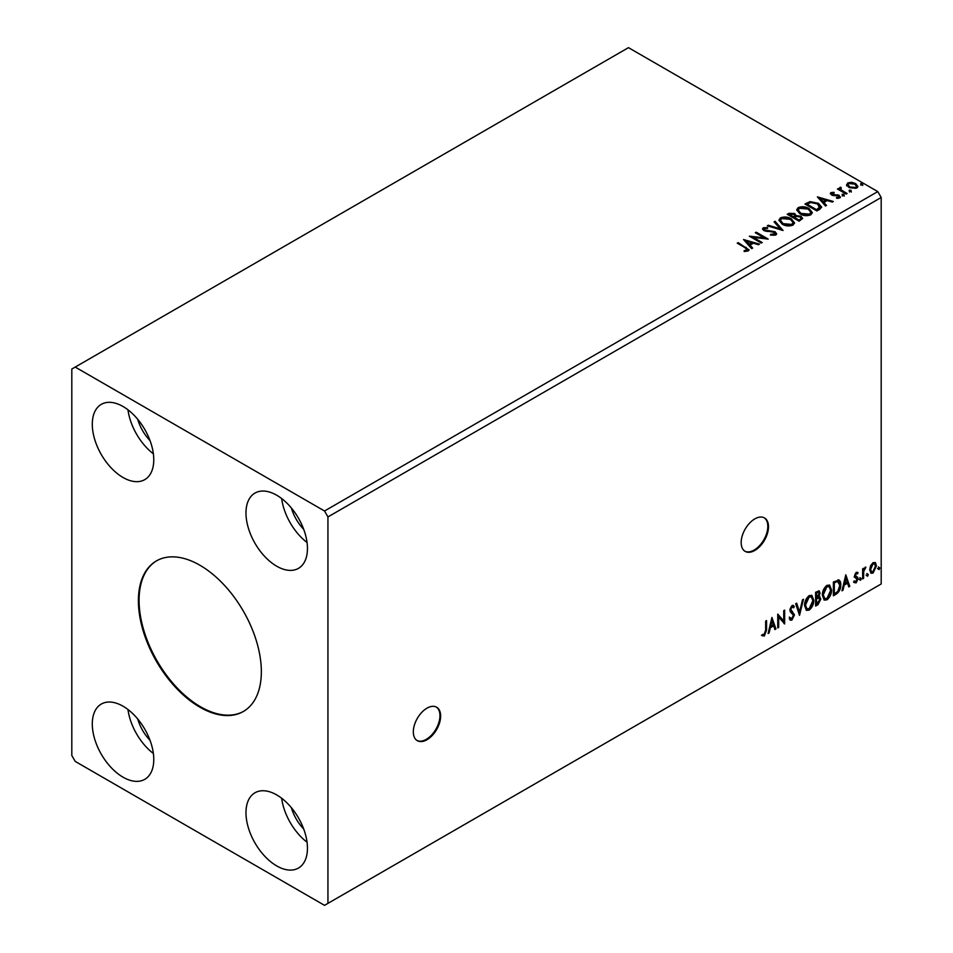 <?xml version="1.0" encoding="UTF-8"?>
<svg xmlns="http://www.w3.org/2000/svg" width="953" height="953" viewBox="0 0 953 953"><rect width="100%" height="100%" fill="white"/><g stroke="black" fill="none" stroke-linecap="round" stroke-linejoin="round"><path stroke-width="1.43" d="M426.98 739.731A19.322 11.15 120 0 0 439.607 722.696A19.322 11.15 120 0 0 436.641 707.221A19.322 11.15 120 0 0 426.98 708.174A19.322 11.15 120 0 0 414.364 725.197A19.322 11.15 120 0 0 417.319 740.684A19.322 11.15 120 0 0 426.98 739.731M416.985 740.469A19.322 11.15 120 0 0 426.301 739.325A19.322 11.15 120 0 0 438.821 722.612A19.322 11.15 120 0 0 436.295 707.031M754.836 550.441A19.322 11.15 120 0 0 767.451 533.418A19.322 11.15 120 0 0 764.497 517.932A19.322 11.15 120 0 0 754.836 518.897A19.322 11.15 120 0 0 742.208 535.92A19.322 11.15 120 0 0 745.175 551.394A19.322 11.15 120 0 0 754.836 550.441M744.841 551.191A19.322 11.15 120 0 0 754.157 550.048A19.322 11.15 120 0 0 766.677 533.335A19.322 11.15 120 0 0 764.151 517.753M199.88 565.224A86.937 50.187 -120 0 0 156.411 560.924A86.937 50.187 -120 0 0 143.081 630.588A86.937 50.187 -120 0 0 199.88 707.186A86.937 50.187 -120 0 0 243.337 711.498A86.937 50.187 -120 0 0 256.667 641.834A86.937 50.187 -120 0 0 199.88 565.224M156.745 560.721A86.937 50.187 -120 0 0 143.855 630.505A86.937 50.187 -120 0 0 200.559 706.792A86.937 50.187 -120 0 0 243.682 711.295M291.392 807.715A31.389 18.131 -120 0 0 303.721 829.062M150.038 740.338A31.389 18.131 60 0 1 137.708 718.991M137.708 419.284A31.389 18.131 -120 0 0 150.038 440.631M303.721 529.356A31.389 18.131 60 0 1 291.392 508.009M276.715 495.226A43.469 25.1 -120 0 0 254.975 493.07A43.469 25.1 -120 0 0 248.316 527.902A43.469 25.1 -120 0 0 276.715 566.213A43.469 25.1 -120 0 0 298.444 568.369A43.469 25.1 -120 0 0 305.115 533.537A43.469 25.1 -120 0 0 276.715 495.226M281.659 498.538A43.469 25.1 -120 0 0 307.057 542.531M123.032 477.489A43.469 25.1 60 0 1 94.633 439.178A43.469 25.1 60 0 1 101.304 404.346A43.469 25.1 60 0 1 123.032 406.502A43.469 25.1 60 0 1 151.432 444.801A43.469 25.1 60 0 1 144.773 479.633A43.469 25.1 60 0 1 123.032 477.489M153.373 453.807A43.469 25.1 60 0 1 127.976 409.814M123.032 706.209A43.469 25.1 -120 0 0 101.304 704.053A43.469 25.1 -120 0 0 94.633 738.885A43.469 25.1 -120 0 0 123.032 777.183A43.469 25.1 -120 0 0 144.773 779.34A43.469 25.1 -120 0 0 151.432 744.507A43.469 25.1 -120 0 0 123.032 706.209M127.976 709.52A43.469 25.1 -120 0 0 153.373 753.501M276.715 865.92A43.469 25.1 60 0 1 248.316 827.609A43.469 25.1 60 0 1 254.975 792.777A43.469 25.1 60 0 1 276.715 794.933A43.469 25.1 60 0 1 305.115 833.232A43.469 25.1 60 0 1 298.444 868.064A43.469 25.1 60 0 1 276.715 865.92M307.057 842.238A43.469 25.1 60 0 1 281.659 798.245M71.809 369.037L71.809 755.503L75.216 761.411L324.532 905.35L327.939 903.373L327.939 516.919L881.191 197.497L877.784 191.589L628.468 47.65L71.809 369.037M771.93 617.473L775.921 628.968L774.92 629.552L773.681 625.835L770.334 627.765L769.107 632.899L768.094 633.483L771.93 617.473M791.931 620.069L790.382 620.189L789.251 618.604L789.989 617.473L791.872 618.7L793.539 615.388L790.335 611.814L789.858 609.98L791.991 605.524L793.349 605.441L794.302 606.537L793.587 607.8L791.979 606.954L790.776 609.396L794.457 614.888L791.931 620.069L790.061 619.926M790.585 618.449L791.872 618.7M792.908 607.406L791.3 606.561L792.813 606.894L791.3 606.561L790.097 609.003L790.776 609.396M804.57 605.584C804.499 601.688 806.024 598.377 809.109 595.649L811.885 595.399L813.767 600.211C813.826 604.119 812.301 607.418 809.18 610.111L806.464 610.337L804.57 605.584M822.344 595.315C822.284 591.42 823.797 588.108 826.882 585.38L829.658 585.142L831.54 589.943C831.6 593.85 830.075 597.162 826.966 599.854L824.238 600.068L822.344 595.315M845.799 574.826L849.778 586.321L848.778 586.905L847.551 583.188L844.191 585.13L842.964 590.264L841.964 590.836L845.799 574.826M859.737 579.603L860.511 578.006L861.274 578.721L860.511 580.306L859.058 579.21M860.511 578.006L861.274 578.721L860.595 578.316L859.82 579.912M866.789 575.529L867.552 573.932L868.326 574.647L867.552 576.243L866.11 575.135M867.552 573.932L868.326 574.647L867.635 574.254L866.873 575.838M878.285 568.893L879.047 567.297L879.81 568.012L879.047 569.608L877.594 568.5M879.047 567.297L879.81 568.012L879.131 567.619L878.368 569.203M327.939 903.373L881.191 583.963L881.191 197.497M870.589 565.713L873.079 562.615L875.545 562.842L876.438 565.915L873.079 573.051L871.066 573.241L869.696 569.811L870.589 565.713M875.068 562.437L876.438 565.915M862.656 578.888L862.656 568.81L863.573 568.274L863.573 569.763L865.872 567.118L863.716 571.431L863.573 578.364L862.656 578.888M856.282 572.312L858.057 572.717L857.509 573.897L856.342 573.515L855.449 575.386L858.057 578.805L856.116 582.843L854.222 582.569L854.746 581.33L856.008 581.664L857.14 579.388L854.829 577.351L854.531 575.969L856.282 572.312M857.557 572.312L858.057 572.717L857.366 572.324L856.878 573.396M857.509 573.897L855.651 573.122L854.77 574.993L855.449 575.386M854.77 574.993L857.748 577.423L858.057 578.805M854.746 581.33L856.008 581.664M856.914 578.554L854.829 577.351M838.032 579.793C839.974 580.234 840.88 581.902 840.737 584.82C840.88 588.716 839.343 591.849 836.162 594.184L833.387 595.792L833.387 581.985L839.069 580.043M818.246 596.304L820.819 599.127L817.996 604.678L815.601 606.048L815.601 592.254L819.223 590.884L820.045 593.111L818.925 596.685L819.937 596.864M799.519 615.34L795.684 603.749L796.684 603.178L799.591 611.969L802.497 599.818L803.498 599.246L799.519 615.34M778.672 627.372L777.755 627.908L777.755 614.101L783.735 620.951L783.735 610.659L784.653 610.123L784.653 623.929L778.672 617.103L778.672 627.372L777.755 627.122M765.652 630.278L765.652 621.094L766.569 620.558L766.569 629.885L764.377 635.985L762.126 635.699L762.591 634.364L764.377 634.567L765.652 630.278M849.48 191.172L849.254 190.159L851.017 190.29L851.243 191.303L849.48 191.172L849.254 190.159L849.254 190.945L851.017 191.076L851.017 190.29L851.243 191.303M842.428 195.246L842.202 194.221L843.965 194.364L844.191 195.377L842.428 195.246L842.202 194.221L842.202 195.02L843.965 195.151L843.965 194.364L844.191 195.377M817.376 196.878L833.315 201.476L832.314 202.06L827.252 200.559L823.904 202.501L826.501 205.419L825.501 205.991L817.376 196.878M799.96 213.901L796.684 209.839L798.161 207.623C802.069 206.217 805.714 206.527 809.097 208.552L812.325 212.626L810.8 214.83C806.941 216.2 803.319 215.89 799.96 213.901M743.519 239.525L759.458 244.123L758.457 244.707L753.394 243.206L750.035 245.135L752.644 248.066L751.643 248.638L743.519 239.525M770.62 235.129L774.479 235.177L774.134 232.246L763.925 230.602L762.519 228.875L763.27 227.767L767.606 227.6L767.618 228.434L764.485 228.482L764.794 230.042L775.063 231.734L776.647 233.807L775.778 235.057L770.477 235.093L770.62 234.319L775.003 233.878M764.485 228.482L764.175 229.518M782.187 224.158L778.911 220.107L780.388 217.88C784.295 216.486 787.928 216.796 791.324 218.821L794.552 222.895L793.027 225.099C789.155 226.457 785.546 226.147 782.187 224.158M860.976 184.537L860.75 183.524L862.513 183.655L862.739 184.668L860.976 184.537L860.75 183.524L860.75 184.31L862.513 184.441L862.513 183.655L862.739 184.668M327.939 516.919L324.532 510.999L75.216 367.072M324.532 510.999L877.784 191.589M799.138 221.215L787.19 214.306L788.881 213.329L794.599 213.46L796.017 215.569L800.961 216.248L802.64 218.368L799.138 221.215M796.053 215.259L796.017 216.355L800.961 217.034L800.961 216.248M783.056 230.507L767.272 225.813L768.273 225.23L780.245 228.791L774.086 221.882L775.087 221.299L783.056 230.507M744.138 251.461L746.985 251.044L746.985 250.258L745.186 247.744L737.229 243.158L738.146 242.622L749.034 249.865L748.224 250.961L744.591 251.473L744.138 250.675L747.259 250.031M762.209 242.538L761.292 243.063L749.344 236.165L764.235 237.857L755.312 232.711L756.229 232.187L768.189 239.084L753.323 237.404L762.209 242.538M819.699 209.35L816.924 210.947L804.963 204.049L810.05 201.607L818.448 203.334L821.641 207.051L819.699 209.35M830.397 193.9L830.933 192.601L833.946 192.292L834.161 193.03L832.064 193.185L832.35 194.376L839.224 195.329L839.807 197.914L836.734 198.319L836.448 197.545L838.628 197.354L838.342 195.889L833.113 195.532L831.469 194.924L830.933 192.601L830.301 193.483M832.064 193.185L832.35 195.162L833.363 195.496L833.363 194.71M840.486 196.949L839.807 197.914M837.651 198.391L838.628 198.141L838.342 195.889M840.737 188.17L841.32 190.004L847.11 193.519L846.193 194.055L837.449 189.004L838.378 188.48L839.664 189.218L839.819 187.467L840.82 187.229L841.308 188.027L840.546 189.123M838.14 189.397L839.664 190.004L839.819 187.467L839.819 188.253L840.82 188.027L840.82 187.229M846.693 185.168L847.729 182.905L851.637 182.297L855.639 183.584L857.926 186.478L856.759 188.122L848.897 187.467L846.586 184.548M860.976 185.323L860.75 184.31M862.513 184.441L862.739 185.466M787.869 214.699L794.599 214.246L794.599 213.46M794.599 214.246L796.017 216.355M800.961 217.034L802.569 218.749M799.889 220.155L801.08 218.106L800.043 216.772L796.458 216.379L794.397 217.403L794.397 218.201L798.84 220.762L800.985 218.487M793.635 217.213L794.731 215.283L793.694 213.996L789.334 214.485L789.334 215.271L793.17 217.487L794.623 215.64M793.17 217.487L793.635 216.426M789.334 214.485L793.17 216.7M798.84 220.762L799.889 219.369M794.397 217.403L798.84 219.976M778.946 220.512L780.388 217.88M780.388 218.666C784.295 217.272 787.928 217.582 791.324 219.607L791.324 218.821M791.324 219.607L794.516 223.276M780.519 220.798L783.104 224.42L791.776 225.194L792.979 222.942M790.406 219.345L781.651 218.571L780.471 220.369L783.104 223.633L791.776 224.408L793.015 222.537L790.406 219.345M791.776 225.194L791.776 224.408M783.104 224.42L783.104 223.633M768.166 226.075L768.273 225.23M768.273 226.028L780.245 229.578L780.245 228.791M774.551 222.394L775.087 221.299M775.087 222.085L782.413 230.316M770.62 235.105L770.62 234.319M774.479 235.177L775.099 234.283M762.591 229.268L763.27 227.767M763.27 228.553L767.606 228.386L767.606 227.6M764.485 229.268L764.794 230.042M764.794 230.84L766.903 231.412L766.903 230.614M766.903 231.412L769.226 231.436L769.226 230.65M769.226 231.436L775.063 232.52L775.063 231.734M775.063 232.52L776.588 234.176M737.92 243.551L738.146 242.622M738.146 243.408L748.963 250.246M746.211 251.294L746.211 250.508M746.985 251.044L747.39 250.436M744.305 240.418L758.552 244.647M752.179 248.328L750.035 245.135M746.473 241.145L749.201 244.992L751.774 242.717L746.473 241.145L749.201 244.206L751.774 242.717M749.201 244.992L749.201 244.206M750.773 236.987L764.235 238.643L764.235 237.857M756.003 233.104L756.229 232.187M756.229 232.973L766.772 239.06M761.53 242.932L753.323 238.19L753.323 237.404M796.72 210.244L798.161 207.623M798.161 208.409C802.069 207.004 805.714 207.325 809.097 209.35L809.097 208.552M809.097 209.35L812.29 213.019M798.292 210.53L800.877 214.151L809.55 214.937L810.753 212.674M808.18 209.088L799.436 208.302L798.245 210.101L800.877 213.365L809.55 214.139L810.8 212.269L808.18 209.088M809.55 214.937L809.55 214.139M800.877 214.151L800.877 213.365M805.654 204.442L810.05 202.393L810.05 201.607M810.05 202.393L818.448 204.133L818.448 203.334M818.448 204.133L821.605 207.444M819.759 208.338L817.531 203.871L810.693 202.536L807.108 204.228L807.108 205.014L816.614 210.494L819.759 208.338L819.961 207.123M807.108 204.228L816.614 209.708L820.021 206.718L820.021 207.504M816.614 210.494L816.614 209.708M818.174 197.771L832.41 202M826.037 205.681L823.904 202.501M820.33 198.498L823.07 202.346L825.632 200.869L825.632 200.07L820.33 198.498L823.07 201.559L825.632 200.07M823.07 202.346L823.07 201.559M830.933 193.388L832.493 193.03M833.946 193.006L833.946 192.292M832.064 193.971L832.35 195.162L832.064 193.971M833.363 195.496L837.568 195.52L837.568 194.734M837.568 195.52L839.224 196.127L839.224 195.329M839.224 196.127L840.403 197.319M838.628 198.141L838.342 196.675L838.628 198.141M842.428 196.032L842.202 195.02M843.965 195.151L844.191 196.163M838.378 189.266L838.378 188.48M840.737 188.956L841.32 190.004M841.32 190.803L846.431 193.912M849.48 191.958L849.254 190.945M851.017 191.076L851.243 192.101M846.693 185.954L847.729 182.905M847.729 183.691L851.637 183.095L851.637 182.297M851.637 183.095L855.639 184.37L855.639 183.584M855.639 184.37L857.879 186.871M848.075 185.085L849.826 187.729L855.687 188.289L856.437 186.681M854.722 184.12L848.789 183.524L848.015 184.679L849.826 186.943L855.687 187.503L856.509 186.288L854.722 184.12M855.687 188.289L855.687 187.503M849.826 187.729L849.826 186.943M878.368 566.904L879.131 567.619M875.759 565.522L872.388 572.658L873.079 573.051M872.388 572.658L870.744 573.003M874.104 563.616L872.388 563.461L869.934 568.893L871.304 571.657M875.521 566.451L874.449 563.759L873.067 563.854L870.625 569.286L871.614 571.919L873.067 571.812L875.521 566.451M872.388 563.461L873.067 563.854M869.934 568.893L870.625 569.286M866.873 573.539L867.635 574.254M862.882 568.667L863.573 569.763M865.002 567.285L865.431 568.441M863.358 569.632L863.716 571.431M863.037 571.038L862.882 577.971L863.573 578.364M859.82 577.613L860.595 578.316M856.83 573.503L855.651 573.122L856.83 573.503M855.901 576.291L857.069 577.03M857.366 578.411L855.437 582.45L856.116 582.843M855.437 582.45L853.543 582.176M854.067 580.937L855.329 581.27M854.138 576.958L855.937 578.078M845.645 575.469L849.778 586.321M844.191 585.13L843.512 584.737L846.872 582.795L847.551 583.188M843.512 584.737L842.285 589.859L842.964 590.264M845.871 578.114L845.18 577.709L843.905 583.093L847.157 581.997L845.871 578.114L844.584 583.486M838.711 579.889L840.058 584.427C840.189 588.323 838.664 591.456 835.471 593.79L836.162 594.184M835.471 593.79L833.387 595.006M840.058 584.427L840.737 584.82M838.152 581.425L836.865 580.985L833.613 582.474L833.613 593.445L834.304 593.85L837.747 591.503L839.819 585.345L837.556 581.39L834.304 582.879L834.304 593.85M833.613 582.474L834.304 582.879M836.865 580.985L837.83 581.175M829.313 584.975L831.54 589.943M830.861 589.55C830.921 593.457 829.396 596.757 826.275 599.461L826.966 599.854M826.275 599.461L823.916 599.842M828.8 586.5L826.251 586.381L822.582 594.386L824.452 598.377M830.623 590.479L829.134 586.643L826.93 586.774L823.273 594.779L824.786 598.615L826.93 598.46L830.623 590.479M826.251 586.381L826.93 586.774M822.582 594.386L823.273 594.779M818.841 590.765L820.045 593.111M819.366 592.706L818.853 595.196M819.556 596.721L820.819 599.127M820.128 598.734L817.317 604.285L817.996 604.678M817.317 604.285L815.601 605.262M818.877 597.996L815.839 598.579L815.839 603.714L816.53 604.107L819.902 599.663L818.448 598.031L816.53 598.972L816.53 604.107M818.27 592.289L815.839 592.742L815.839 597.162L816.53 597.555L819.127 593.659L818.663 592.349L816.53 593.135L816.53 597.555M816.792 592.194L817.483 592.587M815.839 592.742L816.53 593.135M815.839 598.579L816.53 598.972M817.769 597.626L818.579 597.722M811.539 595.244L813.767 600.211M813.088 599.818C813.147 603.726 811.611 607.025 808.501 609.717L809.18 610.111M808.501 609.717L806.131 610.111M811.027 596.757L808.466 596.649L804.808 604.655L806.679 608.645M812.849 600.735L811.348 596.912L809.157 597.043L805.488 605.048L807 608.884L809.157 608.717L812.849 600.735M808.466 596.649L809.157 597.043M804.808 604.655L805.488 605.048M796.22 603.44L799.591 611.969M802.593 599.759L799.138 614.208M789.31 617.079L791.181 618.306M792.991 605.31L794.302 606.537M793.623 606.144L793.075 607.109M790.097 609.003L791.335 610.861M790.656 610.468L792.467 611.576M791.788 611.183L794.457 614.888M793.778 614.482L791.252 619.676M777.755 614.185L783.735 620.951M783.962 610.516L783.962 623.476M784.057 623.584L784.653 623.929M777.993 626.979L777.993 616.71L778.672 617.103M771.775 618.116L775.921 628.968M770.334 627.765L769.643 627.372L773.002 625.442L773.681 625.835M769.643 627.372L768.416 632.506L769.107 632.899M772.001 620.748L771.322 620.355L770.036 625.728L770.727 626.133L773.288 624.644L772.001 620.748L770.727 626.133M765.89 620.963L765.89 629.492L763.698 635.591L764.377 635.985M763.698 635.591L761.435 635.294M788.881 214.127L788.881 213.329M746.223 248.066L746.223 247.28M806.774 203.787L806.774 203.001M817.603 209.922L817.603 209.136M835.173 195.484L835.173 194.698M844.167 192.613L844.167 191.827M862.882 574.576L863.573 574.969M834.22 582.128L834.899 582.521M816.304 598.317L816.995 598.71M765.89 629.492L766.569 629.885M794.731 215.283L794.731 216.069M801.08 218.106L801.08 218.892M793.015 222.537L793.015 223.324M780.471 220.369L780.471 221.156M810.8 212.269L810.8 213.055M798.245 210.101L798.245 210.899M831.766 193.614L831.766 194.4M839.021 196.794L839.021 197.581M856.509 186.288L856.509 187.086M848.015 184.679L848.015 185.466M874.449 563.759L873.77 563.366M871.614 571.919L870.935 571.526M857.092 573.515L856.413 573.122M855.961 576.434L855.282 576.041M855.151 581.687L854.472 581.294M856.676 578.352L855.985 577.959M829.134 586.643L828.443 586.25M824.786 598.615L824.095 598.222M818.663 592.349L817.984 591.956M811.348 596.912L810.669 596.507M807 608.884L806.321 608.479"/></g></svg>
